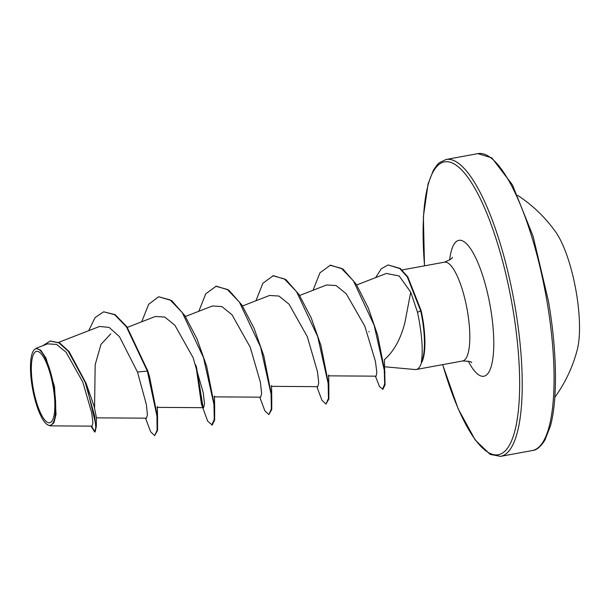 <?xml version="1.0" encoding="UTF-8"?>
<svg xmlns="http://www.w3.org/2000/svg" width="610" height="610" viewBox="0 0 610 610"><rect width="100%" height="100%" fill="white"/><g stroke="black" fill="none" stroke-linecap="round" stroke-linejoin="round"><path stroke-width="0.91" d="M554.818 397.331A141.871 141.871 0 0 0 577.327 349.507A69.334 18.979 -100.4 0 0 576.259 292.236A69.334 18.979 -100.4 0 0 555.718 232.052A141.871 141.871 0 0 0 517.669 195.375M53.161 386.923A36.295 9.935 79.6 0 1 49.204 422.814A36.295 9.935 79.6 0 1 33.032 387.22A36.295 9.935 79.6 0 1 36.981 351.329A36.295 9.935 79.6 0 1 53.161 386.923M53.886 386.908A38.926 10.652 79.6 0 1 46.863 424.324A38.926 10.652 79.6 0 1 32.299 387.236A38.926 10.652 79.6 0 1 33.359 350.918A38.926 10.652 79.6 0 1 53.886 386.908M47.618 343.827L35.883 348.386L40.687 350.11L45.994 358.116L54.526 386.816L56.029 414.434L53.901 422.867L50.203 425.856L47.45 424.743M384.757 366.785L415.166 369.546A50.226 13.748 -100.4 0 0 416.226 369.5A50.226 13.748 -100.4 0 0 421.632 362.134L421.312 362.332C423.012 352.389 422.272 338.359 419.093 320.235L417.507 312.282L410.713 292.137L404.887 322.667C400.656 339.129 393.816 351.467 384.376 359.694L385.055 384.712L383.011 389.21L379.565 386.709L375.394 376.164M421.312 362.332A47.679 13.054 -100.4 0 0 422.196 318.565A47.679 13.054 -100.4 0 0 420.717 310.932L417.507 312.282M421.632 362.134L421.868 362.088A47.679 13.054 -100.4 0 0 421.197 310.841L420.717 310.932L407.335 276.963L399.779 268.545L388.105 264.931L400.251 268.453L407.815 276.879L421.197 310.841M85.812 382.584L94.093 406.199L96.441 417.644L96.288 426.642L86.071 383.271L69.029 351.49L59.559 342.881L50.432 341.005M94.558 407.945L95.183 364.704L100.963 344.437L110.784 333.792M410.713 292.137L399.138 275.941L386.359 273.455M328.416 375.844L376.126 376.172L376.843 372.252L375.402 361.257L364.841 326.22L346.259 293.791L336.087 285.556L326.67 284.962L299.632 295.461M271.305 386.351L317.825 386.664L318.725 382.76L317.474 371.726L307.326 336.69L289.079 304.222L278.983 296.056L269.567 295.469M260.714 397.163L261.621 393.282L260.363 382.195L250.23 347.22L232.006 314.76L221.918 306.578L212.455 305.976M195.833 365.009L201.414 404.033L207.713 421.236L212.242 425.01L214.651 419.954L214.651 406.733L206.683 366.32L197.022 338.946L184.853 315.591L171.654 300.555L158.638 296.765L170.137 299.906L182.306 312.633L203.481 357.567L213.958 404.468L214.255 419.383L211.762 425.101M157.098 407.366L203.61 407.678L204.51 403.751L203.252 392.695L193.095 357.658L174.895 325.267L164.769 317.063L155.352 316.483L127.322 327.364M96.388 417.842L146.507 418.178L147.406 414.632L146.392 404.628L137.471 372.024L119.468 336.697L109.175 327.417L99.582 326.464L58.629 342.378M50.203 425.856L92.049 426.146L92.872 422.745L91.805 413.183L82.792 382.035L66.071 352.199L56.57 344.429L47.633 343.857M103.669 311.801L114.68 314.729L126.453 326.899L147.345 371.078L147.818 370.987L126.933 326.815L115.153 314.646L103.669 311.801L95.046 317.612L88.694 330.696M91.553 426.146L94.878 431.911M91.05 426.138L94.649 432.01L95.122 431.926L96.288 426.642M94.649 432.01L95.816 427.717L94.756 416.531L85.24 382.432L68.312 351.291L58.964 342.896L50.195 341.043L42.83 345.687M145.538 418.178L150.609 431.735L154.658 435.601L157.113 430.195L156.953 416.066L147.345 371.078L137.471 372.024M147.818 370.987L149.58 376.82L157.54 417.248L157.54 430.462L154.658 435.601M203.084 407.366L196.42 366.717M198.837 311.26L205.753 293.799L216.222 286.166L228.765 290.055L241.956 305.084L254.126 328.439L263.794 355.813L271.755 396.241L271.755 409.455L268.865 414.594L264.824 410.728L259.746 397.163M255.941 300.76L262.857 283.299L273.318 275.667L285.869 279.548L299.06 294.577L311.23 317.932L320.898 345.306L328.859 385.741L328.859 398.948L325.969 404.087L321.927 400.221L316.849 386.656M313.044 290.253L319.96 272.792L330.422 265.159L343.011 269.071L356.24 284.229L368.265 307.958L377.62 335.012L385.001 372.763M141.733 321.767L148.649 304.306L158.638 296.765M202.207 405.978L195.848 365.054M215.742 286.258L227.24 289.399L239.41 302.133L260.592 347.06L271.061 393.961L271.358 408.875L268.865 414.594M272.845 275.75L284.344 278.892L296.513 291.626L317.696 336.56L328.165 383.461L328.462 398.376L325.969 404.087M329.949 265.243L341.333 268.308L353.388 280.798L374.121 325.176L384.254 370.064L384.666 384.033L382.539 389.302M375.638 277.619L381.227 268.827L388.105 264.931M532.454 450.508A150.922 41.312 -100.4 0 0 546.995 301.447A150.922 41.312 -100.4 0 0 477.836 153.636L446.001 159.492A150.922 41.312 79.6 0 1 515.16 307.303A150.922 41.312 79.6 0 1 500.612 456.364L532.454 450.508C536.487 450.287 540.658 446.779 544.959 440.001L550.372 426.131C557.677 400.48 557.159 351.131 548.436 301.111L533.064 236.169L512.415 184.838L491.828 157.876L477.836 153.636M424.56 265.823A148.886 40.756 79.6 0 1 452.727 163.205A148.886 40.756 79.6 0 1 512.667 307.669A148.886 40.756 79.6 0 1 503.967 451.995A148.886 40.756 79.6 0 1 442.73 364.62M402.028 269.971L444.446 262.17A50.226 13.748 79.6 0 1 467.466 311.359A50.226 13.748 79.6 0 1 462.624 360.967C468.838 361.158 471.865 361.738 471.705 362.714M449.654 260.012A69.09 18.918 79.6 0 1 468.053 245.411A69.09 18.918 79.6 0 1 490.539 307.997A69.09 18.918 79.6 0 1 490.097 369.645A69.09 18.918 79.6 0 1 468.251 361.128M46.863 424.324L47.443 424.758M442.646 364.635L458.217 408.898L475.236 440.024L490.204 454.404L500.612 456.364M444.446 262.17C450.188 259.776 452.811 258.152 452.307 257.298M416.226 369.5L462.624 360.967M185.425 316.476L212.455 305.968M214.194 396.858L260.714 397.171M242.528 305.968L269.559 295.461M356.705 284.969L386.359 273.448M50.676 340.959L50.195 341.043M424.476 265.846L423.386 216.664L428.083 183.869L433.496 169.999L437.347 164.608L439.291 162.748L446.001 159.492M157.327 406.489L157.54 417.248M214.43 395.989L214.651 406.733M271.534 385.512L271.755 396.241M328.637 374.982L328.859 385.741M368.913 331.52L368.92 331.924M33.359 350.918L33.672 350.422"/></g></svg>

